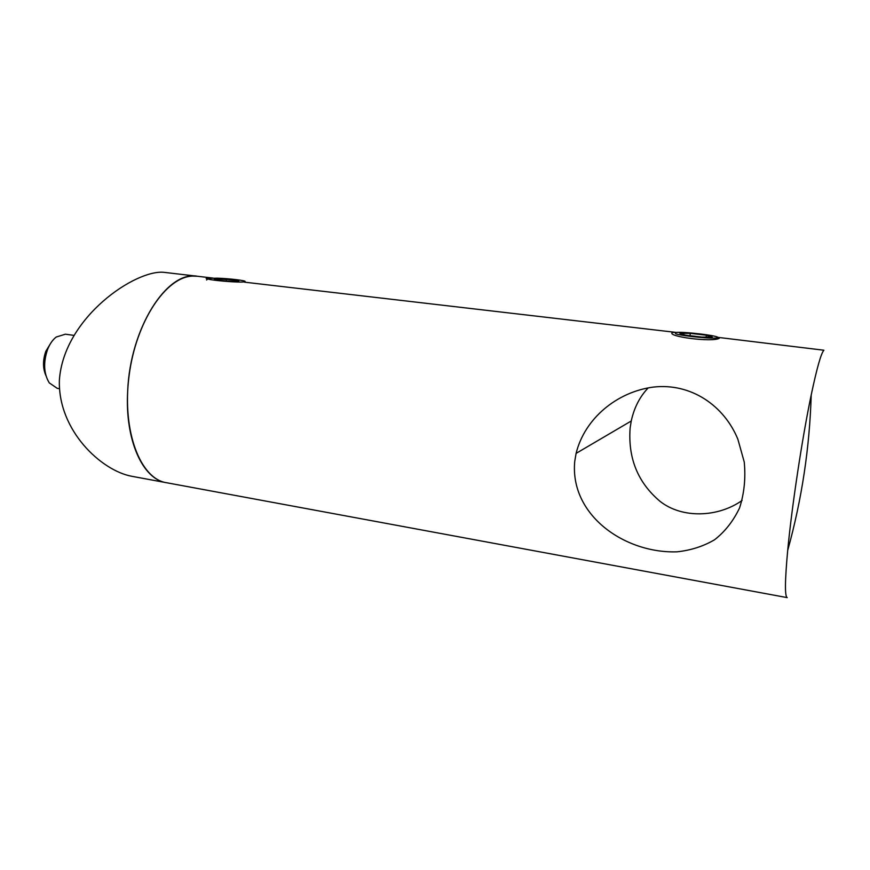 <?xml version="1.0" encoding="UTF-8"?>
<svg xmlns="http://www.w3.org/2000/svg" width="870" height="870" viewBox="0 0 870 870"><rect width="100%" height="100%" fill="white"/><g stroke="black" fill="none" stroke-linecap="round" stroke-linejoin="round"><path stroke-width="1.3" d="M717.641 337.332L823.912 350.229C821.139 353.079 816.897 367.999 811.21 394.969C802.26 437.61 791.754 507.014 787.698 550.427C784.881 581.029 784.729 596.766 787.23 597.625L166.29 482.676M192.814 276.094C166.148 276.519 135.84 321.378 129.01 376.264C121.909 431.139 140.32 478.685 166.224 482.665C142.865 479.337 124.791 440.263 127.683 391.13C130.098 327.522 167.508 270.135 197.446 276.258L192.814 276.094M718.794 337.429L719.468 338.093C713.911 342.78 665.332 336.429 672.543 332.449L675.783 332.394M206.168 278.541L212.933 278.106M676.349 332.449L244.503 282.163M648.248 387.846C639.82 396.644 634.143 407.693 631.25 420.993L630.13 427.909C627.89 458.12 637.83 482.567 659.949 501.261C682.058 518.814 718.131 517.465 742.088 500.467M574.711 461.568L576.092 453.379C584.705 418.405 617.015 391.826 653.283 387.096C691.117 382.702 724.221 405.79 737.89 439.285L744.241 462.024C745.786 478.163 744.231 493.475 739.554 507.971C733.269 521.108 724.928 531.711 714.553 539.77C703.406 546.306 690.932 550.318 677.11 551.819C625.073 553.646 569.796 515.41 574.711 461.568M197.381 276.247L164.408 272.386C136.525 268.819 63.597 317.071 59.367 380.375C58.007 430.552 101.333 470.67 131.718 476.271L166.224 482.665M45.936 375.612C42.75 368.325 42.717 360.202 45.838 351.273L50.851 342.997M73.917 335.385L65.424 334.189L56.202 337.038C52.613 339.855 49.731 344.031 47.535 349.566C43.174 362.594 43.75 373.698 49.264 382.876L57.235 388.335L59.432 388.694M706.386 335.233L690.312 333.351L679.84 333.308L685.429 335.167L701.796 337.092L712.269 337.114L706.386 335.233L706.146 337.103M675.653 333.721C681.83 336.114 715.966 339.344 717.543 337.68C721.6 335.983 681.591 331.176 675.327 332.568L675.653 333.721M690.019 335.711L690.312 333.351M238.858 281.51L238.63 280.444L214.27 278.617L214.237 279.661L226.602 281.119L238.858 281.51M217.206 278.172L208.441 278.378C201.22 279.672 243.556 283.392 245.014 281.586C246.862 280.651 229.397 278.52 217.206 278.172M238.565 281.499L238.63 280.444M226.298 281.086L226.428 279.009M787.698 550.427C801.803 499.554 809.644 447.735 811.21 394.969M197.446 276.258L213.183 278.106M631.25 421.004L576.092 453.379M207.941 278.802L206.571 280.01"/></g></svg>
